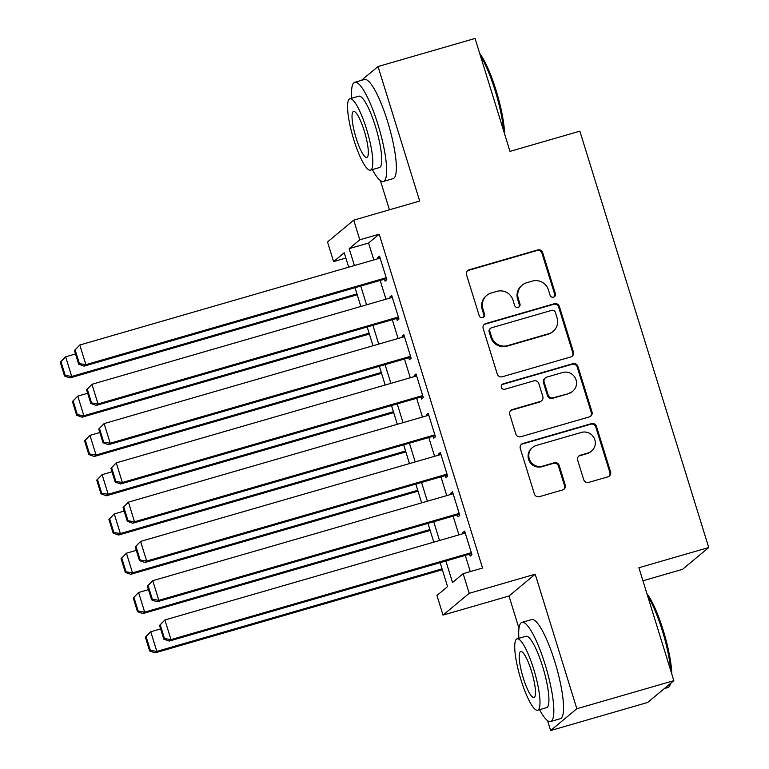 <?xml version="1.0" encoding="UTF-8"?>
<svg xmlns="http://www.w3.org/2000/svg" width="769" height="769" viewBox="0 0 769 769"><rect width="100%" height="100%" fill="white"/><g stroke="black" fill="none" stroke-linecap="round" stroke-linejoin="round"><path stroke-width="1.15" d="M553.555 297.122A2.836 2.768 50.2 0 0 555.381 293.652L542.703 252.693A4.047 3.951 50.2 0 0 537.704 249.935L469.138 269.784A4.047 3.951 50.2 0 0 466.523 274.744L479.202 315.703A2.836 2.768 50.2 0 0 483.682 317.116A2.836 2.768 50.2 0 0 484.537 314.165L482.894 308.859A12.967 12.64 50.2 0 1 491.266 292.999L496.976 291.345A12.967 12.64 50.2 0 1 512.99 300.15L514.624 305.456A2.836 2.768 50.2 0 0 519.104 306.86A2.836 2.768 50.2 0 0 519.959 303.909L518.316 298.612A12.967 12.64 50.2 0 1 526.688 282.742L532.398 281.089A12.967 12.64 50.2 0 1 548.412 289.894L550.046 295.2A2.836 2.768 50.2 0 0 553.555 297.122M554.151 296.872A2.836 2.768 50.2 0 0 554.67 294.248L541.991 253.28A4.047 3.951 50.2 0 0 536.993 250.531L468.436 270.371A4.047 3.951 50.2 0 0 467.408 270.842M483.307 317.376A2.836 2.768 50.2 0 0 483.826 314.752L482.192 309.446L482.894 308.859M518.729 307.129A2.836 2.768 50.2 0 0 519.248 304.495L517.614 299.199L518.316 298.612M583.7 479.645A4.047 3.951 50.2 0 0 588.698 482.403L607.933 476.838A4.047 3.951 50.2 0 0 610.548 471.878L596.465 426.382A4.047 3.951 50.2 0 0 591.467 423.623L522.91 443.473A4.047 3.951 50.2 0 0 520.286 448.433L534.378 493.929A4.047 3.951 50.2 0 0 539.377 496.678L562.61 489.949A4.047 3.951 50.2 0 0 565.225 484.999L559.198 465.524A4.047 3.951 50.2 0 0 554.199 462.775L542.674 466.11A10.833 10.564 50.2 0 1 532.552 447.462A10.833 10.564 50.2 0 1 536.291 445.482L581.422 432.418A10.833 10.564 50.2 0 1 591.553 451.057A10.833 10.564 50.2 0 1 587.804 453.047L580.287 455.219A4.047 3.951 50.2 0 0 577.673 460.179L583.7 479.645M673.846 680.661L647.642 702.472L550.633 730.55L576.837 708.739L673.846 680.661L638.885 567.733L708.739 547.518L579.855 131.163L510.001 151.378L475.05 38.45L378.04 66.528L419.682 201.055L353.721 220.155L359.796 239.793L379.194 234.18L482.548 568.041L463.149 573.664L469.225 593.303L443.021 615.113L436.946 595.475L447.568 586.632L440.147 562.668M576.837 708.739L535.195 574.203L469.225 593.303M570.819 356.931A4.047 3.951 50.2 0 0 573.434 351.971L559.351 306.475A4.047 3.951 50.2 0 0 554.353 303.726L485.787 323.566A4.047 3.951 50.2 0 0 483.172 328.526L497.255 374.022A4.047 3.951 50.2 0 0 502.263 376.772L570.819 356.931M577.913 366.428L591.995 411.924A4.047 3.951 50.2 0 1 589.381 416.885L520.815 436.725A4.047 3.951 50.2 0 1 515.816 433.976L509.789 414.501A4.047 3.951 50.2 0 1 512.404 409.541L540.203 401.495A4.047 3.951 50.2 0 0 542.827 396.535L538.829 383.625A4.047 3.951 50.2 0 0 533.821 380.866L504.877 389.249A2.836 2.768 50.2 0 1 502.224 384.365A2.836 2.768 50.2 0 1 503.205 383.846L572.905 363.679A4.047 3.951 50.2 0 1 577.913 366.428L577.202 367.015L591.284 412.511L591.995 411.924M378.04 66.528L361.392 80.389M384.452 279.205L385.058 281.166L386.826 279.695L379.53 256.125L377.762 257.596L378.098 258.682M396.612 318.481L397.217 320.442L398.986 318.972L391.69 295.402L389.921 296.882L390.258 297.959M408.772 357.758L409.377 359.729L411.146 358.248L403.85 334.678L402.081 336.159L402.418 337.235M420.931 397.035L421.537 399.005L423.306 397.525L416.01 373.965L414.241 375.435L414.578 376.522M433.091 436.321L433.697 438.282L435.465 436.811L428.17 413.241L426.401 414.712L426.737 415.798M445.241 475.598L445.857 477.559L447.625 476.088L440.329 452.518L438.561 453.989L438.897 455.075M457.401 514.874L458.016 516.835L459.785 515.365L452.489 491.795L450.721 493.275L451.047 494.352M379.194 234.18L368.572 243.023L373.811 259.922M380.155 280.445L385.971 299.199M392.315 319.721L398.121 338.485M404.475 358.998L410.281 377.762M416.635 398.284L422.441 417.038M428.794 437.561L434.6 456.315M440.954 476.838L446.76 495.592M453.114 516.114L458.92 534.878M465.274 555.401L470.282 571.598M469.561 554.151L470.167 556.122L471.945 554.641L464.649 531.081L462.88 532.552L463.207 533.628M642.932 580.787L682.536 569.329L708.739 547.518M535.195 574.203L508.991 596.023L518.979 628.302M547.557 720.62L550.633 730.55M508.991 596.023L443.021 615.113M345.858 258.057L333.592 261.604L327.517 241.966L353.721 220.155M380.376 180.542L389.441 209.812M445.866 561.014L452.518 582.508L463.149 573.664M359.796 239.793L349.174 248.637L354.403 265.536M360.757 286.058L366.563 304.822M372.917 325.335L378.723 344.099M385.077 364.621L390.883 383.375M397.237 403.898L403.043 422.652M409.396 443.175L415.202 461.929M421.556 482.451L427.362 501.215M433.706 521.738L439.512 540.492M348.684 267.199L344.214 252.761L333.592 261.604M433.793 542.145L427.987 523.391M421.633 502.868L415.827 484.114M409.473 463.592L403.667 444.828M397.313 424.315L391.508 405.551M385.163 385.029L379.357 366.275M373.003 345.752L367.197 326.998M360.844 306.475L355.038 287.721M368.572 243.023L349.174 248.637M377.762 257.596L379.809 257.009M389.921 296.882L391.969 296.286M402.081 336.159L404.129 335.563M414.241 375.435L416.289 374.849M426.401 414.712L428.439 414.126M438.561 453.989L440.599 453.402M450.721 493.275L452.758 492.679M462.88 532.552L464.918 531.956M522.209 285.116L521.507 285.703A12.967 12.64 50.2 0 0 517.614 299.199M486.787 295.373L486.085 295.959A12.967 12.64 50.2 0 0 482.192 309.446M571.848 356.46A4.047 3.951 50.2 0 0 572.722 352.558L558.64 307.062A4.047 3.951 50.2 0 0 553.642 304.313L485.085 324.153A4.047 3.951 50.2 0 0 484.057 324.624M555.333 312.262A2.836 2.768 50.2 0 0 551.825 310.33L491.651 327.748A2.836 2.768 50.2 0 0 489.815 331.218L491.545 336.812A12.967 12.64 50.2 0 0 507.559 345.627L548.691 333.717A12.967 12.64 50.2 0 0 557.064 317.847L555.333 312.262M490.67 328.267L489.959 328.863A2.836 2.768 50.2 0 0 489.113 331.814L489.815 331.218M553.171 331.343L552.459 331.929A12.967 12.64 50.2 0 1 547.98 334.304L506.848 346.213A12.967 12.64 50.2 0 1 490.843 337.399L489.113 331.814M590.4 416.413A4.047 3.951 50.2 0 0 591.284 412.511M541.607 400.755L540.895 401.341A4.047 3.951 50.2 0 1 539.502 402.081L511.693 410.137A4.047 3.951 50.2 0 0 510.664 410.598M577.202 367.015A4.047 3.951 50.2 0 0 572.203 364.266L502.493 384.442A2.836 2.768 50.2 0 0 501.897 384.692M569.06 393.142A10.833 10.564 50.2 0 0 575.212 377.877A10.833 10.564 50.2 0 0 562.677 372.513L546.769 377.118A4.047 3.951 50.2 0 0 544.154 382.078L548.153 394.997A4.047 3.951 50.2 0 0 553.161 397.746L568.349 393.738A10.833 10.564 50.2 0 0 572.098 391.748L572.799 391.161M545.375 377.858L544.663 378.454A4.047 3.951 50.2 0 0 543.452 382.664L544.154 382.078M568.349 393.738L552.45 398.332A4.047 3.951 50.2 0 1 547.451 395.583L543.452 382.664M591.553 451.057L590.842 451.643A10.833 10.564 50.2 0 1 587.103 453.633L579.576 455.806A4.047 3.951 50.2 0 0 578.548 456.277M532.552 447.462L531.84 448.048A10.833 10.564 50.2 0 0 541.962 466.696L542.674 466.11M563.639 489.488A4.047 3.951 50.2 0 0 564.513 485.585L558.486 466.11A4.047 3.951 50.2 0 0 553.488 463.361L541.962 466.696M608.961 476.367A4.047 3.951 50.2 0 0 609.846 472.464L595.764 426.968A4.047 3.951 50.2 0 0 590.755 424.219L522.199 444.059A4.047 3.951 50.2 0 0 521.171 444.53M60.261 362.247L64.519 376.003L65.23 375.407L60.972 361.661L60.261 362.247L65.634 356.816L75.516 353.951M356.951 293.893L71.719 376.454L69.95 377.925L357.22 294.777M60.972 361.661L65.634 356.816L71.719 376.454L65.23 375.407M64.519 376.003L69.95 377.925M386.221 277.724L85.878 364.66L84.109 366.14L386.499 278.609M74.43 350.462L79.803 345.021L85.878 364.66L79.39 363.622L75.141 349.866L74.43 350.462L78.688 364.208L79.39 363.622M380.146 258.086L79.803 345.021L75.141 349.866M84.109 366.14L78.688 364.208M479.702 53.484A50.36 10.343 73.9 0 1 496.092 90.415A50.36 10.343 73.9 0 1 504.599 133.921M503.618 130.74A51.6 10.593 -106.1 0 0 495.14 90.579A51.6 10.593 -106.1 0 0 480.375 55.656M372.369 169.593A51.6 10.593 -106.1 0 0 383.452 181.426A51.6 10.593 -106.1 0 0 377.954 124.501A51.6 10.593 -106.1 0 0 354.759 82.302A51.6 10.593 -106.1 0 0 351.712 98.23M383.452 181.426L393.151 178.619A51.6 10.593 -106.1 0 0 387.653 121.694A51.6 10.593 -106.1 0 0 364.458 79.495L354.759 82.302M349.847 98.768L358.777 96.183A37.152 7.632 73.9 0 1 375.474 126.558A37.152 7.632 73.9 0 1 379.434 167.555L370.504 170.132A37.152 7.632 -106.1 0 0 366.553 129.144A37.152 7.632 -106.1 0 0 349.847 98.768A37.152 7.632 -106.1 0 0 353.807 139.756A37.152 7.632 -106.1 0 0 370.504 170.132M356.066 137.872A23.945 4.912 -106.1 0 0 366.832 157.443A23.945 4.912 -106.1 0 0 364.285 131.028A23.945 4.912 -106.1 0 0 353.519 111.457A23.945 4.912 -106.1 0 0 356.066 137.872M646.883 593.562A50.36 10.343 73.9 0 1 663.282 630.503A50.36 10.343 73.9 0 1 671.789 674M670.799 670.818A51.6 10.593 -106.1 0 0 662.33 630.657A51.6 10.593 -106.1 0 0 647.556 595.744M539.55 709.681A51.6 10.593 -106.1 0 0 550.633 721.514A51.6 10.593 -106.1 0 0 545.134 664.579A51.6 10.593 -106.1 0 0 521.94 622.39A51.6 10.593 -106.1 0 0 518.892 638.308M550.633 721.514L560.332 718.707A51.6 10.593 -106.1 0 0 554.843 661.773A51.6 10.593 -106.1 0 0 531.639 619.583L521.94 622.39M517.028 638.847L525.958 636.271A37.152 7.632 73.9 0 1 542.664 666.646A37.152 7.632 73.9 0 1 546.615 707.634L537.685 710.22A37.152 7.632 -106.1 0 0 533.734 669.232A37.152 7.632 -106.1 0 0 517.028 638.847A37.152 7.632 -106.1 0 0 520.988 679.844A37.152 7.632 -106.1 0 0 537.685 710.22M523.256 677.95A23.945 4.912 -106.1 0 0 534.013 697.531A23.945 4.912 -106.1 0 0 531.466 671.116A23.945 4.912 -106.1 0 0 520.709 651.535A23.945 4.912 -106.1 0 0 523.256 677.95M664.291 688.611L667.819 687.592A51.6 10.593 -106.1 0 0 669.636 685.871A51.6 10.593 -106.1 0 0 670.462 683.468M670.943 683.074A50.36 10.343 73.9 0 1 670.414 684.381L669.636 685.871M72.421 401.533L76.679 415.279L77.39 414.683L73.132 400.937L72.421 401.533L77.794 396.093L87.666 393.238M369.11 333.169L83.879 415.731L82.1 417.202L369.38 334.054M73.132 400.937L77.794 396.093L83.879 415.731L77.39 414.683M76.679 415.279L82.1 417.202M84.58 440.81L88.839 454.556L89.55 453.97L85.292 440.224L84.58 440.81L89.954 435.369L99.826 432.514M381.261 372.456L96.038 455.008L94.26 456.488L381.539 373.33M85.292 440.224L89.954 435.369L96.038 455.008L89.55 453.97M88.839 454.556L94.26 456.488M96.74 480.087L100.999 493.833L101.71 493.246L97.452 479.5L96.74 480.087L102.114 474.646L111.986 471.791M393.42 411.732L108.189 494.284L106.42 495.765L393.699 412.617M97.452 479.5L102.114 474.646L108.189 494.284L101.71 493.246M100.999 493.833L106.42 495.765M108.9 519.363L113.158 533.109L113.86 532.523L109.611 518.777L108.9 519.363L114.273 513.932L124.145 511.068M405.58 451.009L120.349 533.571L118.58 535.041L405.859 451.893M109.611 518.777L114.273 513.932L120.349 533.571L113.86 532.523M113.158 533.109L118.58 535.041M398.38 317.011L98.038 403.936L96.269 405.417L398.65 317.885M86.589 389.739L91.963 384.298L98.038 403.936L91.549 402.898L87.301 389.152L86.589 389.739L90.848 403.485L91.549 402.898M392.305 297.372L91.963 384.298L87.301 389.152M96.269 405.417L90.848 403.485M410.54 356.287L110.198 443.223L108.429 444.693L410.809 357.172M98.749 429.015L104.123 423.584L110.198 443.223L103.709 442.175L99.451 428.429L98.749 429.015L102.998 442.761L103.709 442.175M404.456 336.649L104.123 423.584L99.451 428.429M108.429 444.693L102.998 442.761M422.7 395.564L122.358 482.499L120.589 483.97L422.969 396.448M110.909 468.292L116.282 462.861L122.358 482.499L115.869 481.452L111.611 467.706L110.909 468.292L115.158 482.048L115.869 481.452M416.615 375.926L116.282 462.861L111.611 467.706M120.589 483.97L115.158 482.048M434.86 434.841L134.517 521.776L132.749 523.247L435.129 435.725M123.069 507.578L128.433 502.138L134.517 521.776L128.029 520.728L123.771 506.982L123.069 507.578L127.318 521.324L128.029 520.728M428.775 415.202L128.433 502.138L123.771 506.982M132.749 523.247L127.318 521.324M121.06 558.65L125.318 572.396L126.02 571.8L121.771 558.054L121.06 558.65L126.433 553.209L136.305 550.344M417.74 490.286L132.508 572.847L130.74 574.318L418.019 491.17M121.771 558.054L126.433 553.209L132.508 572.847L126.02 571.8M125.318 572.396L130.74 574.318M447.02 474.127L146.677 561.053L144.908 562.533L447.289 475.002M135.219 546.855L140.592 541.414L146.677 561.053L140.189 560.015L135.93 546.269L135.219 546.855L139.477 560.601L140.189 560.015M440.935 454.479L140.592 541.414L135.93 546.269M144.908 562.533L139.477 560.601M133.22 597.926L137.478 611.672L138.18 611.086L133.921 597.33L133.22 597.926L138.593 592.486L148.465 589.631M429.9 529.562L144.668 612.124L142.899 613.595L430.169 530.447M133.921 597.33L138.593 592.486L144.668 612.124L138.18 611.086M137.478 611.672L142.899 613.595M459.17 513.404L158.837 600.329L157.059 601.81L459.449 514.288M147.379 586.132L152.752 580.691L158.837 600.329L152.349 599.291L148.09 585.545L147.379 586.132L151.637 599.878L152.349 599.291M453.095 493.765L152.752 580.691L148.09 585.545M157.059 601.81L151.637 599.878M145.379 637.203L149.628 650.949L150.34 650.363L146.081 636.617L145.379 637.203L150.753 631.762L160.625 628.907M442.06 568.849L156.828 651.401L155.059 652.881L442.329 569.723M146.081 636.617L150.753 631.762L156.828 651.401L150.34 650.363M149.628 650.949L155.059 652.881M471.33 552.68L170.997 639.616L169.218 641.086L471.608 553.565M159.539 625.408L164.912 619.977L170.997 639.616L164.508 638.568L160.25 624.822L159.539 625.408L163.797 639.154L164.508 638.568M465.255 533.042L164.912 619.977L160.25 624.822M169.218 641.086L163.797 639.154M554.67 294.248L555.381 293.652M483.826 314.752L484.537 314.165M519.248 304.495L519.959 303.909M468.436 270.371L469.138 269.784M536.993 250.531L537.704 249.935M541.991 253.28L542.703 252.693M485.085 324.153L485.787 323.566M553.642 304.313L554.353 303.726M558.64 307.062L559.351 306.475M572.722 352.558L573.434 351.971M490.843 337.399L491.545 336.812M506.848 346.213L507.559 345.627M547.98 334.304L548.691 333.717M511.693 410.137L512.404 409.541M539.502 402.081L540.203 401.495M502.493 384.442L503.205 383.846M572.203 364.266L572.905 363.679M547.451 395.583L548.153 394.997M552.45 398.332L553.161 397.746M579.576 455.806L580.287 455.219M587.103 453.633L587.804 453.047M553.488 463.361L554.199 462.775M558.486 466.11L559.198 465.524M564.513 485.585L565.225 484.999M522.199 444.059L522.91 443.473M590.755 424.219L591.467 423.623M595.764 426.968L596.465 426.382M609.846 472.464L610.548 471.878"/></g></svg>
